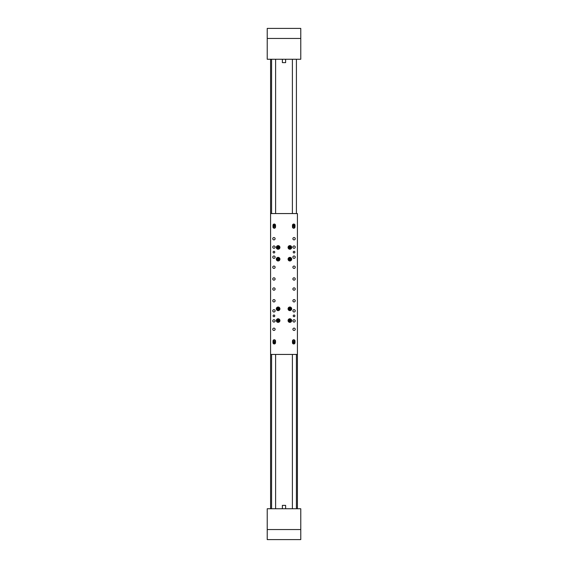 <?xml version="1.0" encoding="UTF-8"?>
<svg xmlns="http://www.w3.org/2000/svg" width="568" height="568" viewBox="0 0 568 568"><rect width="100%" height="100%" fill="white"/><g stroke="black" fill="none" stroke-linecap="round" stroke-linejoin="round"><path stroke-width="0.85" d="M270.581 508.743L270.581 59.257M270.581 213.561L297.419 213.561L297.419 508.743L297.419 354.439L297.419 508.743L297.419 354.439L297.419 508.743L297.419 354.439L270.581 354.439M267.23 28.4L300.77 28.4L300.77 59.257L267.23 59.257L267.23 28.4M282.374 59.257L282.374 62.615L285.626 62.615L285.626 59.257M300.77 539.6L267.23 539.6L267.23 508.743L300.77 508.743L300.77 539.6M285.626 508.743L285.626 505.385L282.374 505.385L282.374 508.743M273.939 251.297A0.838 0.838 0 0 0 273.101 252.135A0.838 0.838 0 0 0 273.939 252.973A0.838 0.838 0 0 0 274.777 252.135A0.838 0.838 0 0 0 273.939 251.297M294.061 315.027A0.838 0.838 0 0 0 293.223 315.865A0.838 0.838 0 0 0 294.061 316.703A0.838 0.838 0 0 0 294.899 315.865A0.838 0.838 0 0 0 294.061 315.027M273.939 315.027A0.838 0.838 0 0 0 273.101 315.865A0.838 0.838 0 0 0 273.939 316.703A0.838 0.838 0 0 0 274.777 315.865A0.838 0.838 0 0 0 273.939 315.027M294.061 251.297A0.838 0.838 0 0 0 293.223 252.135A0.838 0.838 0 0 0 294.061 252.973A0.838 0.838 0 0 0 294.899 252.135A0.838 0.838 0 0 0 294.061 251.297M293.727 228.237A1.257 1.257 0 0 0 294.984 226.98L294.984 225.297A1.257 1.257 0 0 0 293.727 224.041A1.257 1.257 0 0 0 292.47 225.297L292.47 226.98A1.257 1.257 0 0 0 293.727 228.237M274.273 228.237A1.257 1.257 0 0 0 275.53 226.98L275.53 225.297A1.257 1.257 0 0 0 274.273 224.041A1.257 1.257 0 0 0 273.016 225.297L273.016 226.98A1.257 1.257 0 0 0 274.273 228.237M274.273 343.959A1.257 1.257 0 0 0 275.53 342.703L275.53 341.02A1.257 1.257 0 0 0 274.273 339.763A1.257 1.257 0 0 0 273.016 341.02L273.016 342.703A1.257 1.257 0 0 0 274.273 343.959M293.727 343.959A1.257 1.257 0 0 0 294.984 342.703L294.984 341.02A1.257 1.257 0 0 0 293.727 339.763A1.257 1.257 0 0 0 292.47 341.02L292.47 342.703A1.257 1.257 0 0 0 293.727 343.959M294.061 299.599A1.171 1.171 0 0 0 292.889 300.77A1.171 1.171 0 0 0 294.061 301.949A1.171 1.171 0 0 0 295.239 300.77A1.171 1.171 0 0 0 294.061 299.599M273.939 287.855A1.171 1.171 0 0 0 272.761 289.034A1.171 1.171 0 0 0 273.939 290.205A1.171 1.171 0 0 0 275.111 289.034A1.171 1.171 0 0 0 273.939 287.855M294.061 287.855A1.171 1.171 0 0 0 292.889 289.034A1.171 1.171 0 0 0 294.061 290.205A1.171 1.171 0 0 0 295.239 289.034A1.171 1.171 0 0 0 294.061 287.855M294.061 237.545A1.171 1.171 0 0 0 292.889 238.716A1.171 1.171 0 0 0 294.061 239.888A1.171 1.171 0 0 0 295.239 238.716A1.171 1.171 0 0 0 294.061 237.545M294.061 319.72A1.171 1.171 0 0 0 292.889 320.899A1.171 1.171 0 0 0 294.061 322.07A1.171 1.171 0 0 0 295.239 320.899A1.171 1.171 0 0 0 294.061 319.72M273.939 309.659A1.171 1.171 0 0 0 272.761 310.838A1.171 1.171 0 0 0 273.939 312.01A1.171 1.171 0 0 0 275.111 310.838A1.171 1.171 0 0 0 273.939 309.659M294.061 309.659A1.171 1.171 0 0 0 292.889 310.838A1.171 1.171 0 0 0 294.061 312.01A1.171 1.171 0 0 0 295.239 310.838A1.171 1.171 0 0 0 294.061 309.659M273.939 299.599A1.171 1.171 0 0 0 272.761 300.77A1.171 1.171 0 0 0 273.939 301.949A1.171 1.171 0 0 0 275.111 300.77A1.171 1.171 0 0 0 273.939 299.599M294.061 245.93A1.171 1.171 0 0 0 292.889 247.101A1.171 1.171 0 0 0 294.061 248.28A1.171 1.171 0 0 0 295.239 247.101A1.171 1.171 0 0 0 294.061 245.93M294.061 255.99A1.171 1.171 0 0 0 292.889 257.162A1.171 1.171 0 0 0 294.061 258.341A1.171 1.171 0 0 0 295.239 257.162A1.171 1.171 0 0 0 294.061 255.99M294.061 266.051A1.171 1.171 0 0 0 292.889 267.23A1.171 1.171 0 0 0 294.061 268.401A1.171 1.171 0 0 0 295.239 267.23A1.171 1.171 0 0 0 294.061 266.051M294.061 277.795A1.171 1.171 0 0 0 292.889 278.966A1.171 1.171 0 0 0 294.061 280.145A1.171 1.171 0 0 0 295.239 278.966A1.171 1.171 0 0 0 294.061 277.795M273.939 277.795A1.171 1.171 0 0 0 272.761 278.966A1.171 1.171 0 0 0 273.939 280.145A1.171 1.171 0 0 0 275.111 278.966A1.171 1.171 0 0 0 273.939 277.795M273.939 266.051A1.171 1.171 0 0 0 272.761 267.23A1.171 1.171 0 0 0 273.939 268.401A1.171 1.171 0 0 0 275.111 267.23A1.171 1.171 0 0 0 273.939 266.051M273.939 255.99A1.171 1.171 0 0 0 272.761 257.162A1.171 1.171 0 0 0 273.939 258.341A1.171 1.171 0 0 0 275.111 257.162A1.171 1.171 0 0 0 273.939 255.99M273.939 245.93A1.171 1.171 0 0 0 272.761 247.101A1.171 1.171 0 0 0 273.939 248.28A1.171 1.171 0 0 0 275.111 247.101A1.171 1.171 0 0 0 273.939 245.93M273.939 319.72A1.171 1.171 0 0 0 272.761 320.899A1.171 1.171 0 0 0 273.939 322.07A1.171 1.171 0 0 0 275.111 320.899A1.171 1.171 0 0 0 273.939 319.72M273.939 328.112A1.171 1.171 0 0 0 272.761 329.284A1.171 1.171 0 0 0 273.939 330.455A1.171 1.171 0 0 0 275.111 329.284A1.171 1.171 0 0 0 273.939 328.112M294.061 328.112A1.171 1.171 0 0 0 292.889 329.284A1.171 1.171 0 0 0 294.061 330.455A1.171 1.171 0 0 0 295.239 329.284A1.171 1.171 0 0 0 294.061 328.112M273.939 237.545A1.171 1.171 0 0 0 272.761 238.716A1.171 1.171 0 0 0 273.939 239.888A1.171 1.171 0 0 0 275.111 238.716A1.171 1.171 0 0 0 273.939 237.545M278.128 307.018A1.803 1.803 0 0 0 276.325 308.822A1.803 1.803 0 0 0 278.128 310.625A1.803 1.803 0 0 0 279.932 308.822A1.803 1.803 0 0 0 278.128 307.018M278.128 257.375A1.803 1.803 0 0 0 276.325 259.178A1.803 1.803 0 0 0 278.128 260.982A1.803 1.803 0 0 0 279.932 259.178A1.803 1.803 0 0 0 278.128 257.375M289.872 257.375A1.803 1.803 0 0 0 288.068 259.178A1.803 1.803 0 0 0 289.872 260.982A1.803 1.803 0 0 0 291.675 259.178A1.803 1.803 0 0 0 289.872 257.375M289.872 245.632A1.803 1.803 0 0 0 288.068 247.435A1.803 1.803 0 0 0 289.872 249.238A1.803 1.803 0 0 0 291.675 247.435A1.803 1.803 0 0 0 289.872 245.632M289.872 307.018A1.803 1.803 0 0 0 288.068 308.822A1.803 1.803 0 0 0 289.872 310.625A1.803 1.803 0 0 0 291.675 308.822A1.803 1.803 0 0 0 289.872 307.018M278.128 318.762A1.803 1.803 0 0 0 276.325 320.565A1.803 1.803 0 0 0 278.128 322.368A1.803 1.803 0 0 0 279.932 320.565A1.803 1.803 0 0 0 278.128 318.762M289.872 318.762A1.803 1.803 0 0 0 288.068 320.565A1.803 1.803 0 0 0 289.872 322.368A1.803 1.803 0 0 0 291.675 320.565A1.803 1.803 0 0 0 289.872 318.762M278.128 245.632A1.803 1.803 0 0 0 276.325 247.435A1.803 1.803 0 0 0 278.128 249.238A1.803 1.803 0 0 0 279.932 247.435A1.803 1.803 0 0 0 278.128 245.632M273.52 226.199L273.52 226.98A0.753 0.753 0 0 0 274.273 227.732A0.753 0.753 0 0 0 275.026 226.98L275.026 226.199M292.974 226.199L292.974 226.98A0.753 0.753 0 0 0 293.727 227.732A0.753 0.753 0 0 0 294.48 226.98L294.48 226.199M275.026 341.801L275.026 341.02A0.753 0.753 0 0 0 274.273 340.267A0.753 0.753 0 0 0 273.52 341.02L273.52 341.801M294.48 341.801L294.48 341.02A0.753 0.753 0 0 0 293.727 340.267A0.753 0.753 0 0 0 292.974 341.02L292.974 341.801M289.055 322.028A1.676 1.676 0 0 1 288.402 319.748A1.676 1.676 0 0 1 290.688 319.095A1.676 1.676 0 0 1 291.334 321.374A1.676 1.676 0 0 1 289.055 322.028A1.676 1.676 0 0 0 291.334 321.374A1.676 1.676 0 0 0 290.688 319.095M289.396 321.41L290.369 321.396L290.837 320.544L290.34 319.713L289.375 319.734L288.899 320.579L289.396 321.41L289.872 320.565L288.899 320.579M290.34 319.713L289.872 320.565L289.375 319.734M290.369 321.396L289.872 320.565L290.837 320.544M279.761 320.174A1.676 1.676 0 0 1 278.519 322.191A1.676 1.676 0 0 1 276.502 320.955A1.676 1.676 0 0 1 277.738 318.932A1.676 1.676 0 0 1 279.761 320.174A1.676 1.676 0 0 0 277.738 318.932A1.676 1.676 0 0 0 276.502 320.955M279.073 320.338L278.405 319.635L277.461 319.862L277.191 320.785L277.851 321.488L278.796 321.268L279.073 320.338L278.128 320.565L278.796 321.268M277.191 320.785L278.128 320.565L277.851 321.488M278.405 319.635L278.128 320.565L277.461 319.862M279.761 308.431A1.676 1.676 0 0 1 278.519 310.455A1.676 1.676 0 0 1 276.502 309.212A1.676 1.676 0 0 1 277.738 307.189A1.676 1.676 0 0 1 279.761 308.431A1.676 1.676 0 0 0 277.738 307.189A1.676 1.676 0 0 0 276.502 309.212M279.073 308.594L278.405 307.891L277.461 308.119L277.191 309.049L277.851 309.752L278.796 309.524L279.073 308.594L278.128 308.822L278.796 309.524M277.191 309.049L278.128 308.822L277.851 309.752M278.405 307.891L278.128 308.822L277.461 308.119M290.873 310.163A1.676 1.676 0 0 1 288.53 309.83A1.676 1.676 0 0 1 288.863 307.48A1.676 1.676 0 0 1 291.214 307.82A1.676 1.676 0 0 1 290.873 310.163A1.676 1.676 0 0 0 291.214 307.82A1.676 1.676 0 0 0 288.863 307.48M290.447 309.596L290.83 308.708L290.255 307.934L289.289 308.048L288.906 308.935L289.488 309.709L290.447 309.596L289.872 308.822L289.488 309.709M289.289 308.048L289.872 308.822L288.906 308.935M290.83 308.708L289.872 308.822L290.255 307.934M279.761 258.788A1.676 1.676 0 0 1 278.519 260.811A1.676 1.676 0 0 1 276.502 259.569A1.676 1.676 0 0 1 277.738 257.545A1.676 1.676 0 0 1 279.761 258.788A1.676 1.676 0 0 0 277.738 257.545A1.676 1.676 0 0 0 276.502 259.569M279.073 258.951L278.405 258.248L277.461 258.476L277.191 259.406L277.851 260.108L278.796 259.881L279.073 258.951L278.128 259.178L278.796 259.881M277.191 259.406L278.128 259.178L277.851 260.108M278.405 258.248L278.128 259.178L277.461 258.476M291.498 258.788A1.676 1.676 0 0 1 290.262 260.811A1.676 1.676 0 0 1 288.239 259.569A1.676 1.676 0 0 1 289.481 257.545A1.676 1.676 0 0 1 291.498 258.788A1.676 1.676 0 0 0 289.481 257.545A1.676 1.676 0 0 0 288.239 259.569M290.809 258.951L290.149 258.248L289.204 258.476L288.927 259.406L289.595 260.108L290.539 259.881L290.809 258.951L289.872 259.178L290.539 259.881M288.927 259.406L289.872 259.178L289.595 260.108M290.149 258.248L289.872 259.178L289.204 258.476M291.498 247.044A1.676 1.676 0 0 1 290.262 249.068A1.676 1.676 0 0 1 288.239 247.826A1.676 1.676 0 0 1 289.481 245.809A1.676 1.676 0 0 1 291.498 247.044A1.676 1.676 0 0 0 289.481 245.809A1.676 1.676 0 0 0 288.239 247.826M290.809 247.215L290.149 246.512L289.204 246.732L288.927 247.662L289.595 248.365L290.539 248.138L290.809 247.215L289.872 247.435L290.539 248.138M288.927 247.662L289.872 247.435L289.595 248.365M290.149 246.512L289.872 247.435L289.204 246.732M279.761 247.044A1.676 1.676 0 0 1 278.519 249.068A1.676 1.676 0 0 1 276.502 247.826A1.676 1.676 0 0 1 277.738 245.809A1.676 1.676 0 0 1 279.761 247.044A1.676 1.676 0 0 0 277.738 245.809A1.676 1.676 0 0 0 276.502 247.826M279.073 247.215L278.405 246.512L277.461 246.732L277.191 247.662L277.851 248.365L278.796 248.138L279.073 247.215L278.128 247.435L278.796 248.138M277.191 247.662L278.128 247.435L277.851 248.365M278.405 246.512L278.128 247.435L277.461 246.732M273.627 343.683A1.171 1.171 0 0 1 273.286 342.057A1.171 1.171 0 0 1 274.912 341.716A1.171 1.171 0 0 1 275.253 343.342A1.171 1.171 0 0 1 273.627 343.683A1.171 1.171 0 0 0 275.253 343.342A1.171 1.171 0 0 0 274.912 341.716M274.01 343.107L274.756 342.724L274.053 342.27L274.01 343.107L274.273 342.703L273.79 342.674M274.536 342.298L274.273 342.703L274.053 342.27M274.493 343.136L274.273 342.703L274.756 342.724M293.088 343.683A1.171 1.171 0 0 1 292.747 342.057A1.171 1.171 0 0 1 294.373 341.716A1.171 1.171 0 0 1 294.714 343.342A1.171 1.171 0 0 1 293.088 343.683A1.171 1.171 0 0 0 294.714 343.342A1.171 1.171 0 0 0 294.373 341.716M293.464 343.107L294.21 342.724L293.507 342.27L293.464 343.107L293.727 342.703L293.244 342.674M293.99 342.298L293.727 342.703L293.507 342.27M293.947 343.136L293.727 342.703L294.21 342.724M293.088 226.284A1.171 1.171 0 0 1 292.747 224.658A1.171 1.171 0 0 1 294.373 224.317A1.171 1.171 0 0 1 294.714 225.943A1.171 1.171 0 0 1 293.088 226.284A1.171 1.171 0 0 0 294.714 225.943A1.171 1.171 0 0 0 294.373 224.317M293.464 225.702L294.21 225.326L293.99 224.892L293.507 224.864L293.464 225.702L293.727 225.297L293.244 225.276M293.99 224.892L293.727 225.297L293.507 224.864M293.947 225.73L293.727 225.297L294.21 225.326M273.627 226.284A1.171 1.171 0 0 1 273.286 224.658A1.171 1.171 0 0 1 274.912 224.317A1.171 1.171 0 0 1 275.253 225.943A1.171 1.171 0 0 1 273.627 226.284A1.171 1.171 0 0 0 275.253 225.943A1.171 1.171 0 0 0 274.912 224.317M274.01 225.702L274.756 225.326L274.536 224.892L274.053 224.864L274.01 225.702L274.273 225.297L273.79 225.276M274.536 224.892L274.273 225.297L274.053 224.864M274.493 225.73L274.273 225.297L274.756 225.326M292.385 354.439L292.385 508.743M275.615 354.439L275.615 508.743M275.615 213.561L275.615 59.257M292.385 213.561L292.385 59.257M296.411 508.743L296.411 354.439M296.411 213.561L296.411 59.257M271.589 508.743L271.589 354.439M271.589 213.561L271.589 59.257M267.23 38.461L300.77 38.461M300.77 529.539L267.23 529.539M290.646 319.166A1.59 1.59 0 0 0 288.48 319.791A1.59 1.59 0 0 0 289.098 321.957A1.59 1.59 0 0 0 291.263 321.339A1.59 1.59 0 0 0 290.646 319.166M276.58 320.934A1.59 1.59 0 0 0 278.498 322.113A1.59 1.59 0 0 0 279.676 320.189A1.59 1.59 0 0 0 277.759 319.01A1.59 1.59 0 0 0 276.58 320.934M276.58 309.191A1.59 1.59 0 0 0 278.498 310.369A1.59 1.59 0 0 0 279.676 308.452A1.59 1.59 0 0 0 277.759 307.274A1.59 1.59 0 0 0 276.58 309.191M288.913 307.544A1.59 1.59 0 0 0 288.594 309.773A1.59 1.59 0 0 0 290.823 310.1A1.59 1.59 0 0 0 291.15 307.87A1.59 1.59 0 0 0 288.913 307.544M276.58 259.548A1.59 1.59 0 0 0 278.498 260.726A1.59 1.59 0 0 0 279.676 258.809A1.59 1.59 0 0 0 277.759 257.631A1.59 1.59 0 0 0 276.58 259.548M288.324 259.548A1.59 1.59 0 0 0 290.241 260.726A1.59 1.59 0 0 0 291.419 258.809A1.59 1.59 0 0 0 289.502 257.631A1.59 1.59 0 0 0 288.324 259.548M288.324 247.811A1.59 1.59 0 0 0 290.241 248.99A1.59 1.59 0 0 0 291.419 247.066A1.59 1.59 0 0 0 289.502 245.887A1.59 1.59 0 0 0 288.324 247.811M276.58 247.811A1.59 1.59 0 0 0 278.498 248.99A1.59 1.59 0 0 0 279.676 247.066A1.59 1.59 0 0 0 277.759 245.887A1.59 1.59 0 0 0 276.58 247.811M274.869 341.787A1.093 1.093 0 0 0 273.357 342.106A1.093 1.093 0 0 0 273.677 343.612A1.093 1.093 0 0 0 275.182 343.299A1.093 1.093 0 0 0 274.869 341.787M294.323 341.787A1.093 1.093 0 0 0 292.818 342.106A1.093 1.093 0 0 0 293.131 343.612A1.093 1.093 0 0 0 294.643 343.299A1.093 1.093 0 0 0 294.323 341.787M294.323 224.388A1.093 1.093 0 0 0 292.818 224.701A1.093 1.093 0 0 0 293.131 226.213A1.093 1.093 0 0 0 294.643 225.894A1.093 1.093 0 0 0 294.323 224.388M274.869 224.388A1.093 1.093 0 0 0 273.357 224.701A1.093 1.093 0 0 0 273.677 226.213A1.093 1.093 0 0 0 275.182 225.894A1.093 1.093 0 0 0 274.869 224.388"/></g></svg>
